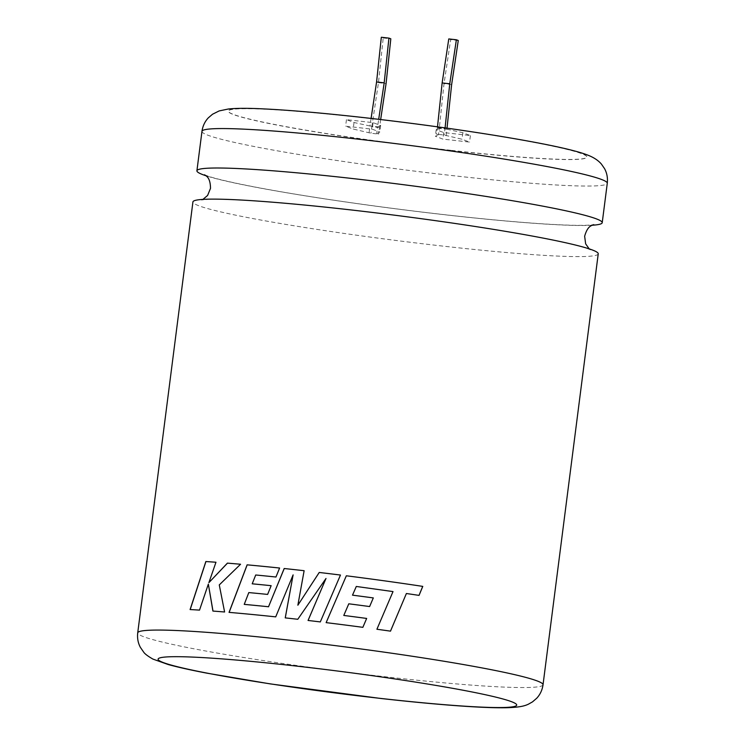 <?xml version="1.0" encoding="UTF-8"?>
<svg xmlns="http://www.w3.org/2000/svg" width="745" height="745" viewBox="0 0 745 745"><rect width="100%" height="100%" fill="white"/><g stroke="black" fill="none" stroke-linecap="round" stroke-linejoin="round"><path stroke-width="0.56" stroke-dasharray="3.73 2.79" d="M592.21 225.232A204.307 12.451 7.3 0 1 448.406 215.165A204.307 12.451 7.3 0 1 205.965 175.755M450.818 150.294A180.774 11.017 7.3 0 1 228.296 111.033A180.774 11.017 7.3 0 1 364.398 117.71A180.774 11.017 7.3 0 1 586.92 156.971A180.774 11.017 7.3 0 1 450.818 150.294M450.8 150.425A180.774 11.017 7.3 0 1 228.277 111.163A180.774 11.017 7.3 0 1 364.38 117.84A180.774 11.017 7.3 0 1 586.902 157.102A180.774 11.017 7.3 0 1 450.8 150.425M598.235 253.831A204.307 12.451 7.3 0 1 444.42 246.278A204.307 12.451 7.3 0 1 198.896 205.788A204.307 12.451 7.3 0 1 192.927 201.904M447.019 128.159L446.907 129.23L439.289 128.373L438.451 134.901L436.561 134.184L444.178 135.041L462.002 139.241L469.564 142.09L442.912 139.101L435.35 136.251L438.451 134.901M446.069 135.758L446.907 129.23L462.831 132.712L470.393 135.571L443.75 132.573L436.188 129.723L439.289 128.373L444.029 83.645L450.66 39.634L448.769 38.926M371.085 118.427L369.948 125.989L377.566 126.846L376.728 133.374L378.618 134.081L371.001 133.234L353.186 129.034L345.624 126.175L372.267 129.174L379.829 132.023L376.728 133.374M369.11 132.517L369.948 125.989L354.015 122.506L346.453 119.656L373.105 122.646L380.667 125.495L377.566 126.846L378.693 119.312M354.015 122.506L353.186 129.034M346.453 119.656L345.624 126.175M373.105 122.646L372.267 129.174M380.667 125.495L379.829 132.023M380.658 119.545L378.618 134.081M379.456 127.563L371.839 126.706L371.001 133.234M371.839 126.706L378.469 82.686L383.209 37.967L381.319 37.25M462.831 132.712L462.002 139.241M470.393 135.571L469.564 142.09M443.75 132.573L442.912 139.101M436.188 129.723L435.35 136.251M437.492 126.827L436.561 134.184M437.399 127.665L445.016 128.522L444.178 135.041M445.016 128.522L445.082 127.879M383.209 37.967L390.818 38.815M378.469 82.686L386.078 83.542M451.647 84.502L444.029 83.645M458.268 40.491L450.66 39.634M199.52 610.118L208.432 584.127M224.599 611.999L224.673 612.018A204.177 12.441 -172.7 0 0 212.995 611.086L212.912 611.068M224.673 612.018L219.272 584.918M219.356 584.927L240.57 564.244M208.972 582.664L215.966 562.242A204.177 12.441 -172.7 0 1 216.05 562.261M199.613 610.136A204.177 12.441 -172.7 0 0 190.189 609.568L190.096 609.55M297.888 605.229L304.128 570.707A204.177 12.441 -172.7 0 0 304.128 570.717M244.304 604.391L248.802 592.582M248.867 592.592A204.177 12.441 -172.7 0 1 267.678 594.436L267.623 594.417M267.678 594.436L271.152 585.682M252.276 583.829L255.712 574.991M255.768 575.01A204.177 12.441 -172.7 0 1 276.004 577.03L275.957 577.021M276.004 577.03L279.608 568.025A204.177 12.441 -172.7 0 1 279.654 568.044M275.715 616.869L275.752 616.879A204.177 12.441 -172.7 0 0 267.651 616.031A204.177 12.441 -172.7 0 0 229.125 612.39L229.05 612.371M275.752 616.879L293.148 574.898M297.786 619.281L297.814 619.3A204.177 12.441 -172.7 0 0 285.27 617.903L285.233 617.884M297.814 619.3L326.021 578.483M340.484 575.047A204.177 12.441 -172.7 0 0 340.474 575.047L320.303 621.917A204.177 12.441 -172.7 0 0 308.076 620.483M356.296 586.464L392.988 591.586L376.914 629.246M376.896 629.246A204.177 12.441 -172.7 0 1 390.473 631.155L390.501 631.145M406.388 593.514L419.053 595.385M326.142 622.634L326.133 622.634A204.177 12.441 -172.7 0 1 362.852 627.337L362.852 627.327M343.79 615.445L348.79 603.804A204.177 12.441 -172.7 0 1 369.613 606.56L369.613 606.551M543.03 684.776A204.307 12.451 7.3 0 1 389.216 677.224A204.307 12.451 7.3 0 1 137.723 632.85M201.97 131.344A204.307 12.451 -172.7 0 0 453.454 175.718A204.307 12.451 -172.7 0 0 607.277 183.27M204.633 174.768L206.43 175.522C215.268 179.145 250.078 186.948 303.513 195.497C334.505 200.489 367.602 205.21 402.822 209.68C456.638 216.45 502.81 221.135 541.336 223.751C563.239 225.167 578.856 225.642 588.187 225.167L593.756 224.618M202.938 199.381L201.401 200.005L206.961 199.455C216.292 198.971 231.909 199.446 253.812 200.861C292.347 203.478 338.519 208.162 392.336 214.933C427.546 219.403 460.652 224.124 491.644 229.115C545.079 237.664 579.88 245.478 588.718 249.091L590.524 249.845L589.183 248.867"/><path stroke-width="1.12" d="M205.965 175.755A204.307 12.451 7.3 0 1 202.882 174.675A204.307 12.451 7.3 0 1 196.913 170.791A204.307 12.451 7.3 0 1 350.737 178.334A204.307 12.451 7.3 0 1 596.261 218.825A204.307 12.451 7.3 0 1 602.221 222.708A204.307 12.451 7.3 0 1 592.21 225.232M390.473 631.155L406.388 593.514L390.501 631.145A204.307 12.451 -172.7 0 0 376.914 629.246L393.015 591.586L356.296 586.464L352.506 595.162L356.296 586.464M373.329 597.918A204.307 12.451 -172.7 0 0 352.506 595.162A204.177 12.441 -172.7 0 1 373.31 597.918L369.622 606.551A204.307 12.451 -172.7 0 0 348.79 603.804L343.79 615.445A204.307 12.451 -172.7 0 1 366.661 618.434L362.862 627.337A204.307 12.451 -172.7 0 0 326.133 622.634L346.341 575.783L326.142 622.643M419.007 595.385L422.732 586.389A204.177 12.441 -172.7 0 0 382.306 580.541A204.307 12.451 -172.7 0 0 346.341 575.783A204.177 12.441 -172.7 0 1 382.306 580.541A204.307 12.451 -172.7 0 1 422.778 586.389L419.053 595.385L406.425 593.514M137.723 632.85L192.927 201.904A204.307 12.451 7.3 0 1 346.751 209.457A204.307 12.451 7.3 0 1 592.275 249.947A204.307 12.451 7.3 0 1 598.235 253.831L543.03 684.776A204.307 12.451 7.3 0 0 291.546 640.402A204.307 12.451 7.3 0 0 137.723 632.85C137.136 638.13 138.03 642.982 140.395 647.386L143.664 652.117C144.837 653.896 147.92 656.215 152.921 659.092L168.277 664.559C177.897 667.213 190.757 670.081 206.868 673.163L270.407 683.919L380.965 698.493C413.885 702.181 442.437 704.817 466.631 706.4C482.909 707.461 495.993 707.908 505.883 707.75C518.986 707.396 524.368 706.139 528.447 704.165L532.489 701.883L536.689 698.27C540.144 694.582 542.258 690.084 543.03 684.776M304.128 570.707A204.307 12.451 -172.7 0 0 300.524 570.298A204.307 12.451 -172.7 0 0 284.19 568.51L268.526 606.747A204.307 12.451 -172.7 0 0 244.239 604.372L248.802 592.582A204.307 12.451 -172.7 0 1 267.623 594.417L271.152 585.682A204.307 12.451 -172.7 0 0 252.21 583.81L255.712 574.991A204.307 12.451 -172.7 0 1 275.957 577.021L279.608 568.025A204.307 12.451 -172.7 0 0 247.117 564.831L229.05 612.371A204.307 12.451 -172.7 0 1 267.604 616.022A204.307 12.451 -172.7 0 1 275.715 616.869L293.111 574.889L285.233 617.884A204.307 12.451 -172.7 0 1 294.303 618.89A204.307 12.451 -172.7 0 1 297.786 619.281L326.003 578.465L308.058 620.464A204.307 12.451 -172.7 0 1 320.303 621.917L340.474 575.038A204.307 12.451 -172.7 0 0 319.233 572.458L297.86 605.219L304.128 570.707A204.177 12.441 -172.7 0 0 284.236 568.528L284.19 568.51M208.349 584.108L212.912 611.068A204.307 12.451 -172.7 0 1 224.599 611.999L219.272 584.918L240.57 564.244A204.307 12.451 -172.7 0 0 227.402 563.127L208.889 582.646L215.966 562.242A204.307 12.451 -172.7 0 0 205.853 561.534L190.096 609.55A204.307 12.451 -172.7 0 1 199.52 610.118L208.349 584.108L212.995 611.086M380.658 119.545L386.078 83.542L390.818 38.815L388.927 38.107L384.187 82.835L378.693 119.312M388.927 38.107L381.319 37.25L376.579 81.978L371.085 118.427M437.492 126.827L442.139 82.937L448.769 38.926L456.378 39.774L458.268 40.491L451.647 84.502L447.019 128.159M445.082 127.879L449.757 83.794L456.378 39.774M376.579 81.978L384.187 82.835M449.757 83.794L442.139 82.937M240.56 564.254A204.177 12.441 -172.7 0 0 227.486 563.146L227.402 563.127M227.486 563.146L208.889 582.646M215.957 562.251A204.177 12.441 -172.7 0 0 205.937 561.553L205.853 561.534M205.937 561.553L190.189 609.568M340.474 575.047A204.177 12.441 -172.7 0 0 319.251 572.467L297.86 605.219M284.236 568.528L268.526 606.747M268.572 606.765A204.177 12.441 -172.7 0 0 244.304 604.391L244.239 604.372M271.152 585.691A204.177 12.441 -172.7 0 0 252.276 583.829L252.21 583.81M279.608 568.035A204.177 12.441 -172.7 0 0 247.182 564.84L247.117 564.831M247.182 564.84L229.125 612.39M285.27 617.903L293.111 574.889M308.076 620.483L326.003 578.465M362.852 627.337L366.661 618.434M366.642 618.443A204.177 12.441 -172.7 0 0 343.79 615.445M369.613 606.56L373.31 597.918M380.602 698.41A180.774 11.017 -172.7 0 0 511.424 701.65A180.774 11.017 -172.7 0 0 294.182 665.825A180.774 11.017 -172.7 0 0 163.36 662.584A180.774 11.017 -172.7 0 0 380.602 698.41M201.97 131.344C202.742 126.035 204.856 121.537 208.311 117.85L212.521 114.236L219.142 110.931L228.501 108.975C236.537 108.174 247.703 108.118 261.998 108.817C288.492 110.046 322.501 112.989 364.035 117.626C409.88 122.813 453.584 128.745 495.155 135.432C543.152 143.254 573.846 149.754 587.246 154.923C593.337 157.176 598.049 160.212 601.383 164.049L604.54 168.612C606.952 173.054 607.864 177.934 607.277 183.27A204.307 12.451 -172.7 0 0 355.784 138.896A204.307 12.451 -172.7 0 0 201.97 131.344L196.913 170.791M202.938 199.381L207.594 195.469L210.509 188.345C210.341 175.894 204.996 175.894 204.633 174.768M593.728 224.618L593.756 224.618C593.169 225.633 587.973 224.18 584.648 236.267L585.644 243.838L589.183 248.867M607.277 183.27L602.221 222.708"/></g></svg>
